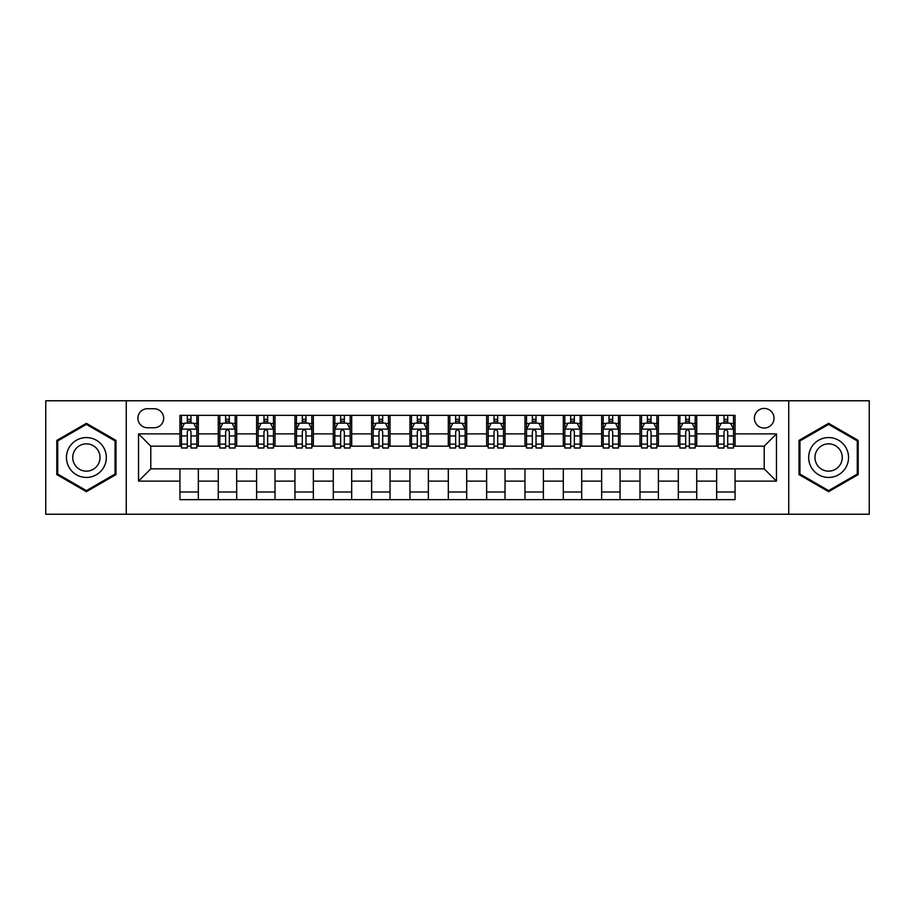<?xml version="1.0" encoding="UTF-8"?>
<svg xmlns="http://www.w3.org/2000/svg" width="915" height="915" viewBox="0 0 915 915"><rect width="100%" height="100%" fill="white"/><g stroke="black" fill="none" stroke-linecap="round" stroke-linejoin="round"><path stroke-width="1.37" d="M764.208 408.422A9.813 9.813 0 0 0 754.395 418.247A9.813 9.813 0 0 0 764.208 428.06A9.813 9.813 0 0 0 774.021 418.247A9.813 9.813 0 0 0 764.208 408.422M788.741 514.241L869.25 514.241L869.25 400.759L788.741 400.759L788.741 514.241L126.259 514.241L126.259 400.759L45.75 400.759L45.75 514.241L126.259 514.241M147.418 427.751L154.166 427.751A9.505 9.505 0 0 0 163.682 418.247A9.505 9.505 0 0 0 154.166 408.731L147.418 408.731A9.505 9.505 0 0 0 137.913 418.247A9.505 9.505 0 0 0 147.418 427.751M788.741 400.759L126.259 400.759M179.935 481.118L138.531 481.118L138.531 433.882L179.935 433.882L179.935 446.154L150.792 446.154L150.792 468.846L179.935 468.846L179.935 499.67L735.065 499.67L735.065 468.846L764.208 468.846L764.208 446.154L735.065 446.154L735.065 433.882L776.469 433.882L776.469 481.118L735.065 481.118M735.065 433.882L735.065 415.33L179.935 415.33L179.935 433.882M716.662 415.33L716.662 446.154L718.195 446.154M724.028 446.154L727.711 446.154M733.533 446.154L735.065 446.154M716.662 446.154L695.194 446.154M678.324 415.33L678.324 446.154L679.856 446.154M685.69 446.154L689.372 446.154M678.324 446.154L656.856 446.154M639.985 415.33L639.985 446.154L641.518 446.154M647.351 446.154L651.034 446.154M639.985 446.154L618.517 446.154M601.647 415.33L601.647 446.154L603.179 446.154M609.013 446.154L612.695 446.154M601.647 446.154L580.179 446.154M563.308 415.33L563.308 446.154L564.841 446.154M570.674 446.154L574.357 446.154M563.308 446.154L541.84 446.154M524.97 415.33L524.97 446.154L526.514 446.154M532.336 446.154L536.018 446.154M524.97 446.154L503.502 446.154M486.631 415.33L486.631 446.154L488.175 446.154M493.997 446.154L497.68 446.154M486.631 446.154L465.163 446.154M448.304 415.33L448.304 446.154L449.837 446.154M455.659 446.154L459.341 446.154M448.304 446.154L426.825 446.154M409.966 415.33L409.966 446.154L411.498 446.154M417.32 446.154L421.003 446.154M409.966 446.154L388.486 446.154M371.627 415.33L371.627 446.154L373.16 446.154M378.982 446.154L382.664 446.154M371.627 446.154L350.159 446.154M333.289 415.33L333.289 446.154L334.821 446.154M340.643 446.154L344.326 446.154M333.289 446.154L311.821 446.154M294.95 415.33L294.95 446.154L296.483 446.154M302.305 446.154L305.987 446.154M294.95 446.154L273.482 446.154M256.612 415.33L256.612 446.154L258.144 446.154M263.966 446.154L267.649 446.154M256.612 446.154L235.144 446.154M218.273 415.33L218.273 446.154L219.806 446.154M225.628 446.154L229.31 446.154M218.273 446.154L196.805 446.154M179.935 446.154L181.467 446.154M187.289 446.154L190.972 446.154M179.935 468.846L198.338 468.846L198.338 499.67M735.065 468.846L198.338 468.846M198.338 415.33L198.338 446.154M179.935 422.993L181.467 422.993M187.289 422.993L190.972 422.993M196.805 422.993L198.338 422.993M179.935 492.007L198.338 492.007M218.273 468.846L218.273 499.67M236.676 415.33L236.676 446.154M218.273 422.993L219.806 422.993M225.628 422.993L229.31 422.993M235.144 422.993L236.676 422.993M236.676 468.846L236.676 499.67M218.273 492.007L236.676 492.007M256.612 468.846L256.612 499.67M275.015 468.846L275.015 499.67M256.612 492.007L275.015 492.007M275.015 415.33L275.015 446.154M256.612 422.993L258.144 422.993M263.966 422.993L267.649 422.993M273.482 422.993L275.015 422.993M294.95 468.846L294.95 499.67M313.353 468.846L313.353 499.67M294.95 492.007L313.353 492.007M313.353 415.33L313.353 446.154M294.95 422.993L296.483 422.993M302.305 422.993L305.987 422.993M311.821 422.993L313.353 422.993M333.289 468.846L333.289 499.67M351.692 468.846L351.692 499.67M333.289 492.007L351.692 492.007M351.692 415.33L351.692 446.154M333.289 422.993L334.821 422.993M340.643 422.993L344.326 422.993M350.159 422.993L351.692 422.993M371.627 468.846L371.627 499.67M390.03 468.846L390.03 499.67M371.627 492.007L390.03 492.007M390.03 415.33L390.03 446.154M371.627 422.993L373.16 422.993M378.982 422.993L382.664 422.993M388.486 422.993L390.03 422.993M409.966 468.846L409.966 499.67M428.369 468.846L428.369 499.67M409.966 492.007L428.369 492.007M428.369 415.33L428.369 446.154M409.966 422.993L411.498 422.993M417.32 422.993L421.003 422.993M426.825 422.993L428.369 422.993M448.304 468.846L448.304 499.67M466.696 468.846L466.696 499.67M448.304 492.007L466.696 492.007M466.696 415.33L466.696 446.154M448.304 422.993L449.837 422.993M455.659 422.993L459.341 422.993M465.163 422.993L466.696 422.993M486.631 468.846L486.631 499.67M505.034 468.846L505.034 499.67M486.631 492.007L505.034 492.007M505.034 415.33L505.034 446.154M486.631 422.993L488.175 422.993M493.997 422.993L497.68 422.993M503.502 422.993L505.034 422.993M524.97 468.846L524.97 499.67M543.373 468.846L543.373 499.67M524.97 492.007L543.373 492.007M543.373 415.33L543.373 446.154M524.97 422.993L526.514 422.993M532.336 422.993L536.018 422.993M541.84 422.993L543.373 422.993M563.308 468.846L563.308 499.67M581.711 468.846L581.711 499.67M563.308 492.007L581.711 492.007M581.711 415.33L581.711 446.154M563.308 422.993L564.841 422.993M570.674 422.993L574.357 422.993M580.179 422.993L581.711 422.993M601.647 468.846L601.647 499.67M620.05 468.846L620.05 499.67M601.647 492.007L620.05 492.007M620.05 415.33L620.05 446.154M601.647 422.993L603.179 422.993M609.013 422.993L612.695 422.993M618.517 422.993L620.05 422.993M639.985 468.846L639.985 499.67M658.388 468.846L658.388 499.67M639.985 492.007L658.388 492.007M658.388 415.33L658.388 446.154M639.985 422.993L641.518 422.993M647.351 422.993L651.034 422.993M656.856 422.993L658.388 422.993M678.324 468.846L678.324 499.67M696.727 468.846L696.727 499.67M678.324 492.007L696.727 492.007M696.727 415.33L696.727 446.154M678.324 422.993L679.856 422.993M685.69 422.993L689.372 422.993M695.194 422.993L696.727 422.993M716.662 468.846L716.662 499.67M716.662 492.007L735.065 492.007M716.662 422.993L718.195 422.993M724.028 422.993L727.711 422.993M733.533 422.993L735.065 422.993M150.792 446.154L138.531 433.882M150.792 468.846L138.531 481.118M776.469 433.882L764.208 446.154M776.469 481.118L764.208 468.846M86.387 491.675L115.988 474.588L115.988 440.412L86.387 423.325L56.787 440.412L56.787 474.588L86.387 491.675M858.213 440.412L828.613 423.325L799.012 440.412L799.012 474.588L828.613 491.675L858.213 474.588L858.213 440.412M190.972 419.31L187.289 419.31M196.805 444.152L190.972 444.152L190.972 447.995L196.805 447.995L196.805 429.284L193.74 423.153L184.533 423.153L181.467 429.284L181.467 447.995L187.289 447.995L187.289 444.152L181.467 444.152M181.467 429.284L181.467 415.33M196.805 429.284L196.805 415.33M187.289 423.153L187.289 415.33M190.972 415.33L190.972 423.153M190.972 444.152L190.972 431.583C189.748 429.215 188.524 429.215 187.289 431.583L187.289 444.152M229.31 419.31L225.628 419.31M235.144 444.152L229.31 444.152L229.31 447.995L235.144 447.995L235.144 429.284L232.078 423.153L222.871 423.153L219.806 429.284L219.806 447.995L225.628 447.995L225.628 444.152L219.806 444.152M219.806 429.284L219.806 415.33M235.144 429.284L235.144 415.33M225.628 423.153L225.628 415.33M229.31 415.33L229.31 423.153M229.31 444.152L229.31 431.583C228.087 429.215 226.863 429.215 225.628 431.583L225.628 444.152M267.649 419.31L263.966 419.31M273.482 444.152L267.649 444.152L267.649 447.995L273.482 447.995L273.482 429.284L270.405 423.153L261.21 423.153L258.144 429.284L258.144 447.995L263.966 447.995L263.966 444.152L258.144 444.152M258.144 429.284L258.144 415.33M273.482 429.284L273.482 415.33M263.966 423.153L263.966 415.33M267.649 415.33L267.649 423.153M267.649 444.152L267.649 431.583C266.425 429.215 265.201 429.215 263.966 431.583L263.966 444.152M305.987 419.31L302.305 419.31M311.821 444.152L305.987 444.152L305.987 447.995L311.821 447.995L311.821 429.284L308.744 423.153L299.548 423.153L296.483 429.284L296.483 447.995L302.305 447.995L302.305 444.152L296.483 444.152M296.483 429.284L296.483 415.33M311.821 429.284L311.821 415.33M302.305 423.153L302.305 415.33M305.987 415.33L305.987 423.153M305.987 444.152L305.987 431.583C304.764 429.215 303.54 429.215 302.305 431.583L302.305 444.152M344.326 419.31L340.643 419.31M350.159 444.152L344.326 444.152L344.326 447.995L350.159 447.995L350.159 429.284L347.082 423.153L337.887 423.153L334.821 429.284L334.821 447.995L340.643 447.995L340.643 444.152L334.821 444.152M334.821 429.284L334.821 415.33M350.159 429.284L350.159 415.33M340.643 423.153L340.643 415.33M344.326 415.33L344.326 423.153M344.326 444.152L344.326 431.583C343.102 429.215 341.878 429.215 340.643 431.583L340.643 444.152M103.658 447.526A19.936 19.936 0 0 0 76.425 440.241A19.936 19.936 0 0 0 69.128 467.474A19.936 19.936 0 0 0 96.361 474.759A19.936 19.936 0 0 0 103.658 447.526M98.202 450.672A13.645 13.645 0 0 0 79.559 445.685A13.645 13.645 0 0 0 74.573 464.328A13.645 13.645 0 0 0 93.216 469.315A13.645 13.645 0 0 0 98.202 450.672M86.387 490.612L57.714 474.062L57.714 440.938L86.387 424.388L115.061 440.938L115.061 474.062L86.387 490.612M828.613 477.436A19.936 19.936 0 0 0 848.548 457.5A19.936 19.936 0 0 0 828.613 437.564A19.936 19.936 0 0 0 808.677 457.5A19.936 19.936 0 0 0 828.613 477.436M828.613 471.145A13.645 13.645 0 0 0 842.258 457.5A13.645 13.645 0 0 0 828.613 443.855A13.645 13.645 0 0 0 814.968 457.5A13.645 13.645 0 0 0 828.613 471.145M799.939 440.938L828.613 424.388L857.286 440.938L857.286 474.062L828.613 490.612L799.939 474.062L799.939 440.938M382.664 419.31L378.982 419.31M388.486 444.152L382.664 444.152L382.664 447.995L388.486 447.995L388.486 429.284L385.421 423.153L376.225 423.153L373.16 429.284L373.16 447.995L378.982 447.995L378.982 444.152L373.16 444.152M373.16 429.284L373.16 415.33M388.486 429.284L388.486 415.33M378.982 423.153L378.982 415.33M382.664 415.33L382.664 423.153M382.664 444.152L382.664 431.583C381.441 429.215 380.217 429.215 378.982 431.583L378.982 444.152M421.003 419.31L417.32 419.31M426.825 444.152L421.003 444.152L421.003 447.995L426.825 447.995L426.825 429.284L423.759 423.153L414.564 423.153L411.498 429.284L411.498 447.995L417.32 447.995L417.32 444.152L411.498 444.152M411.498 429.284L411.498 415.33M426.825 429.284L426.825 415.33M417.32 423.153L417.32 415.33M421.003 415.33L421.003 423.153M421.003 444.152L421.003 431.583C419.779 429.215 418.555 429.215 417.32 431.583L417.32 444.152M459.341 419.31L455.659 419.31M465.163 444.152L459.341 444.152L459.341 447.995L465.163 447.995L465.163 429.284L462.098 423.153L452.902 423.153L449.837 429.284L449.837 447.995L455.659 447.995L455.659 444.152L449.837 444.152M449.837 429.284L449.837 415.33M465.163 429.284L465.163 415.33M455.659 423.153L455.659 415.33M459.341 415.33L459.341 423.153M459.341 444.152L459.341 431.583C458.118 429.215 456.894 429.215 455.659 431.583L455.659 444.152M497.68 419.31L493.997 419.31M503.502 444.152L497.68 444.152L497.68 447.995L503.502 447.995L503.502 429.284L500.436 423.153L491.241 423.153L488.175 429.284L488.175 447.995L493.997 447.995L493.997 444.152L488.175 444.152M488.175 429.284L488.175 415.33M503.502 429.284L503.502 415.33M493.997 423.153L493.997 415.33M497.68 415.33L497.68 423.153M497.68 444.152L497.68 431.583C496.456 429.215 495.221 429.215 493.997 431.583L493.997 444.152M536.018 419.31L532.336 419.31M541.84 444.152L536.018 444.152L536.018 447.995L541.84 447.995L541.84 429.284L538.775 423.153L529.579 423.153L526.514 429.284L526.514 447.995L532.336 447.995L532.336 444.152L526.514 444.152M526.514 429.284L526.514 415.33M541.84 429.284L541.84 415.33M532.336 423.153L532.336 415.33M536.018 415.33L536.018 423.153M536.018 444.152L536.018 431.583C534.795 429.215 533.559 429.215 532.336 431.583L532.336 444.152M574.357 419.31L570.674 419.31M580.179 444.152L574.357 444.152L574.357 447.995L580.179 447.995L580.179 429.284L577.113 423.153L567.918 423.153L564.841 429.284L564.841 447.995L570.674 447.995L570.674 444.152L564.841 444.152M564.841 429.284L564.841 415.33M580.179 429.284L580.179 415.33M570.674 423.153L570.674 415.33M574.357 415.33L574.357 423.153M574.357 444.152L574.357 431.583C573.133 429.215 571.898 429.215 570.674 431.583L570.674 444.152M612.695 419.31L609.013 419.31M618.517 444.152L612.695 444.152L612.695 447.995L618.517 447.995L618.517 429.284L615.452 423.153L606.256 423.153L603.179 429.284L603.179 447.995L609.013 447.995L609.013 444.152L603.179 444.152M603.179 429.284L603.179 415.33M618.517 429.284L618.517 415.33M609.013 423.153L609.013 415.33M612.695 415.33L612.695 423.153M612.695 444.152L612.695 431.583C611.472 429.215 610.236 429.215 609.013 431.583L609.013 444.152M651.034 419.31L647.351 419.31M656.856 444.152L651.034 444.152L651.034 447.995L656.856 447.995L656.856 429.284L653.79 423.153L644.595 423.153L641.518 429.284L641.518 447.995L647.351 447.995L647.351 444.152L641.518 444.152M641.518 429.284L641.518 415.33M656.856 429.284L656.856 415.33M647.351 423.153L647.351 415.33M651.034 415.33L651.034 423.153M651.034 444.152L651.034 431.583C649.81 429.215 648.575 429.215 647.351 431.583L647.351 444.152M689.372 419.31L685.69 419.31M695.194 444.152L689.372 444.152L689.372 447.995L695.194 447.995L695.194 429.284L692.129 423.153L682.922 423.153L679.856 429.284L679.856 447.995L685.69 447.995L685.69 444.152L679.856 444.152M679.856 429.284L679.856 415.33M695.194 429.284L695.194 415.33M685.69 423.153L685.69 415.33M689.372 415.33L689.372 423.153M689.372 444.152L689.372 431.583C688.149 429.215 686.913 429.215 685.69 431.583L685.69 444.152M727.711 419.31L724.028 419.31M733.533 444.152L727.711 444.152L727.711 447.995L733.533 447.995L733.533 429.284L730.467 423.153L721.26 423.153L718.195 429.284L718.195 447.995L724.028 447.995L724.028 444.152L718.195 444.152M718.195 429.284L718.195 415.33M733.533 429.284L733.533 415.33M724.028 423.153L724.028 415.33M727.711 415.33L727.711 423.153M727.711 444.152L727.711 431.583C726.476 429.215 725.252 429.215 724.028 431.583L724.028 444.152M218.273 481.118L198.338 481.118M218.273 433.882L198.338 433.882M256.612 433.882L236.676 433.882M256.612 481.118L236.676 481.118M294.95 433.882L275.015 433.882M294.95 481.118L275.015 481.118M333.289 433.882L313.353 433.882M333.289 481.118L313.353 481.118M371.627 433.882L351.692 433.882M371.627 481.118L351.692 481.118M409.966 433.882L390.03 433.882M409.966 481.118L390.03 481.118M448.304 433.882L428.369 433.882M448.304 481.118L428.369 481.118M486.631 433.882L466.696 433.882M486.631 481.118L466.696 481.118M524.97 433.882L505.034 433.882M524.97 481.118L505.034 481.118M563.308 433.882L543.373 433.882M563.308 481.118L543.373 481.118M601.647 433.882L581.711 433.882M601.647 481.118L581.711 481.118M639.985 433.882L620.05 433.882M639.985 481.118L620.05 481.118M678.324 433.882L658.388 433.882M678.324 481.118L658.388 481.118M716.662 433.882L696.727 433.882M716.662 481.118L696.727 481.118M196.725 429.135L181.547 429.135M181.467 423.519L184.35 423.519M193.923 423.519L196.805 423.519M187.289 435.929L181.467 435.929M196.805 435.929L190.972 435.929M190.972 421.266L187.289 421.266M235.064 429.135L219.886 429.135M219.806 423.519L222.688 423.519M232.261 423.519L235.144 423.519M225.628 435.929L219.806 435.929M235.144 435.929L229.31 435.929M229.31 421.266L225.628 421.266M273.402 429.135L258.224 429.135M258.144 423.519L261.027 423.519M270.6 423.519L273.482 423.519M263.966 435.929L258.144 435.929M273.482 435.929L267.649 435.929M267.649 421.266L263.966 421.266M311.74 429.135L296.551 429.135M296.483 423.519L299.365 423.519M308.938 423.519L311.821 423.519M302.305 435.929L296.483 435.929M311.821 435.929L305.987 435.929M305.987 421.266L302.305 421.266M350.079 429.135L334.89 429.135M334.821 423.519L337.704 423.519M347.265 423.519L350.159 423.519M340.643 435.929L334.821 435.929M350.159 435.929L344.326 435.929M344.326 421.266L340.643 421.266M388.418 429.135L373.228 429.135M373.16 423.519L376.042 423.519M385.604 423.519L388.486 423.519M378.982 435.929L373.16 435.929M388.486 435.929L382.664 435.929M382.664 421.266L378.982 421.266M426.756 429.135L411.567 429.135M411.498 423.519L414.381 423.519M423.942 423.519L426.825 423.519M417.32 435.929L411.498 435.929M426.825 435.929L421.003 435.929M421.003 421.266L417.32 421.266M465.094 429.135L449.906 429.135M449.837 423.519L452.719 423.519M462.281 423.519L465.163 423.519M455.659 435.929L449.837 435.929M465.163 435.929L459.341 435.929M459.341 421.266L455.659 421.266M503.433 429.135L488.244 429.135M488.175 423.519L491.058 423.519M500.619 423.519L503.502 423.519M493.997 435.929L488.175 435.929M503.502 435.929L497.68 435.929M497.68 421.266L493.997 421.266M541.772 429.135L526.582 429.135M526.514 423.519L529.396 423.519M538.958 423.519L541.84 423.519M532.336 435.929L526.514 435.929M541.84 435.929L536.018 435.929M536.018 421.266L532.336 421.266M580.11 429.135L564.921 429.135M564.841 423.519L567.735 423.519M577.296 423.519L580.179 423.519M570.674 435.929L564.841 435.929M580.179 435.929L574.357 435.929M574.357 421.266L570.674 421.266M618.449 429.135L603.26 429.135M603.179 423.519L606.062 423.519M615.635 423.519L618.517 423.519M609.013 435.929L603.179 435.929M618.517 435.929L612.695 435.929M612.695 421.266L609.013 421.266M656.776 429.135L641.598 429.135M641.518 423.519L644.4 423.519M653.973 423.519L656.856 423.519M647.351 435.929L641.518 435.929M656.856 435.929L651.034 435.929M651.034 421.266L647.351 421.266M695.114 429.135L679.937 429.135M679.856 423.519L682.739 423.519M692.312 423.519L695.194 423.519M685.69 435.929L679.856 435.929M695.194 435.929L689.372 435.929M689.372 421.266L685.69 421.266M733.453 429.135L718.275 429.135M718.195 423.519L721.077 423.519M730.65 423.519L733.533 423.519M724.028 435.929L718.195 435.929M733.533 435.929L727.711 435.929M727.711 421.266L724.028 421.266"/></g></svg>
